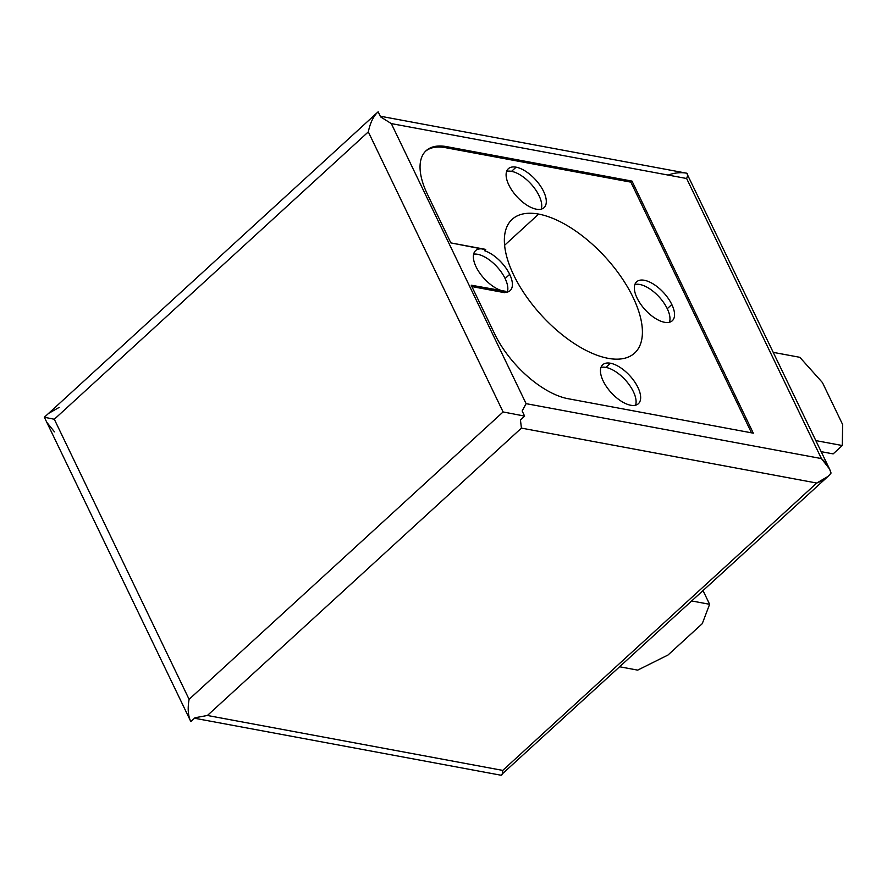 <?xml version="1.0" encoding="UTF-8"?>
<svg xmlns="http://www.w3.org/2000/svg" width="887" height="887" viewBox="0 0 887 887"><rect width="100%" height="100%" fill="white"/><g stroke="black" fill="none" stroke-linecap="round" stroke-linejoin="round"><path stroke-width="1.33" d="M504.614 245.255L538.675 214.089A90.662 43.197 47.5 0 0 512.176 219.322A90.662 43.197 47.5 0 0 525.747 295.615A90.662 43.197 47.5 0 0 608.094 358.326A90.662 43.197 -132.5 0 1 513.739 275.114A90.662 43.197 -132.5 0 1 538.675 214.089A90.662 43.197 -132.5 0 1 633.03 297.3A90.662 43.197 -132.5 0 1 608.094 358.326A90.662 43.197 47.5 0 0 634.593 353.093A90.662 43.197 47.5 0 0 621.022 276.799A90.662 43.197 47.5 0 0 538.675 214.089L504.614 245.255M473.636 254.159A26.41 12.584 -132.5 0 1 505.113 278.54L509.681 274.36A26.41 12.584 47.5 0 0 484.612 250.744L485.754 249.702A26.41 12.584 47.5 0 0 475.62 250.6A26.41 12.584 47.5 0 0 476.086 266.854A26.41 12.584 47.5 0 0 505.79 291.335L504.803 292.71L471.862 286.579L504.803 292.71L505.945 291.657L471.208 285.204L494.724 334.066A70.417 33.551 47.5 0 0 568.002 398.695L753.307 433.166L631.999 181.103L446.693 146.643L445.551 147.685A70.417 33.551 47.5 0 0 425.549 151.233A70.417 33.551 -132.5 0 1 445.551 147.685L630.857 182.145L445.551 147.685L446.693 146.643A70.417 33.551 47.5 0 0 426.115 150.701A70.417 33.551 47.5 0 0 427.323 194.031L450.851 242.905L485.588 249.369L484.612 250.744A26.41 12.584 -132.5 0 1 509.681 274.36L505.113 278.54A26.41 12.584 -132.5 0 1 507.309 292.1A26.41 12.584 47.5 0 0 505.113 278.54A26.41 12.584 47.5 0 0 473.636 254.159M634.892 284.494A26.41 12.584 -132.5 0 1 667.257 308.698L671.825 304.518A26.41 12.584 47.5 0 0 653.974 284.439A26.41 12.584 47.5 0 0 636.622 281.8A26.41 12.584 47.5 0 0 637.077 298.054A26.41 12.584 47.5 0 0 654.928 318.123A26.41 12.584 47.5 0 0 672.279 320.761A26.41 12.584 47.5 0 0 671.825 304.518L667.257 308.698A26.41 12.584 -132.5 0 1 669.452 322.258A26.41 12.584 47.5 0 0 667.257 308.698A26.41 12.584 47.5 0 0 634.892 284.494M506.643 171.391A26.41 12.584 -132.5 0 1 511.533 171.357L516.101 167.177A26.41 12.584 47.5 0 0 508.373 168.696A26.41 12.584 47.5 0 0 512.331 190.927A26.41 12.584 47.5 0 0 536.313 209.188A26.41 12.584 47.5 0 0 544.03 207.658A26.41 12.584 47.5 0 0 540.083 185.438A26.41 12.584 47.5 0 0 516.101 167.177L511.533 171.357A26.41 12.584 -132.5 0 1 533.597 187.035A26.41 12.584 -132.5 0 1 541.203 209.155A26.41 12.584 47.5 0 0 533.597 187.035A26.41 12.584 47.5 0 0 511.533 171.357A26.41 12.584 47.5 0 0 506.643 171.391M600.998 367.44A26.41 12.584 -132.5 0 1 605.876 367.406L610.444 363.226A26.41 12.584 47.5 0 0 602.728 364.745A26.41 12.584 47.5 0 0 606.686 386.965A26.41 12.584 47.5 0 0 630.668 405.237A26.41 12.584 47.5 0 0 638.385 403.707A26.41 12.584 47.5 0 0 634.427 381.488A26.41 12.584 47.5 0 0 610.444 363.226L605.876 367.406A26.41 12.584 -132.5 0 1 627.952 383.084A26.41 12.584 -132.5 0 1 635.558 405.204A26.41 12.584 47.5 0 0 627.952 383.084A26.41 12.584 47.5 0 0 605.876 367.406A26.41 12.584 47.5 0 0 600.998 367.44M619.946 666.824L637.686 670.128L668 655.016L702.26 623.672L709.622 604.291L691.882 600.998L709.622 604.291L702.26 623.672L668 655.016L637.686 670.128L619.946 666.824M703.557 591.696L709.622 604.291L703.557 591.696L702.304 591.463L703.557 591.696M833.148 453.889L821.196 451.671L833.148 453.889L842.284 445.529L815.874 440.617L842.284 445.529L833.148 453.889M773.42 352.394L799.83 357.306L822.426 382.552L842.65 424.563L842.284 445.529L842.65 424.563L822.426 382.552L799.83 357.306L773.42 352.394M505.158 292.377A26.41 12.584 47.5 0 0 510.136 290.614A26.41 12.584 47.5 0 0 509.681 274.36A26.41 12.584 -132.5 0 1 505.158 292.377M751.5 432.823L630.857 182.145L631.999 181.103L630.857 182.145L751.5 432.823M610.444 363.226A26.41 12.584 -132.5 0 1 637.93 387.464A26.41 12.584 -132.5 0 1 630.668 405.237A26.41 12.584 -132.5 0 1 603.182 381A26.41 12.584 -132.5 0 1 610.444 363.226M516.101 167.177A26.41 12.584 -132.5 0 1 543.576 191.415A26.41 12.584 -132.5 0 1 536.313 209.188A26.41 12.584 -132.5 0 1 508.839 184.951A26.41 12.584 -132.5 0 1 516.101 167.177M671.825 304.518A26.41 12.584 -132.5 0 1 664.563 322.291A26.41 12.584 -132.5 0 1 637.077 298.054A26.41 12.584 -132.5 0 1 644.339 280.281A26.41 12.584 -132.5 0 1 671.825 304.518M668.488 174.961C674.819 172.743 680.906 172.156 686.715 173.198C687.946 173.53 687.913 175.304 686.638 178.509L821.429 458.579L829.511 468.957L831.041 473.07L827.992 476.43L816.75 483.038L502.741 770.404C502.752 773.797 502.131 775.404 500.878 775.205L194.486 718.226M827.992 476.43L500.878 775.205C502.131 775.404 502.752 773.797 502.741 770.404L207.414 715.476L521.423 428.111L520.436 419.928L524.616 416.103L503.106 411.956L189.097 699.322C187.49 708.569 188.066 715.986 190.827 721.574L195.007 717.749L207.414 715.476L195.007 717.749L190.827 721.574L44.35 417.245L54.307 419.252L368.316 131.886C370.234 122.694 373.516 115.986 378.161 111.784L380.623 116.907L391.311 123.592L686.638 178.509C687.913 175.304 687.946 173.53 686.715 173.198L829.511 468.957M190.827 721.574C188.066 715.986 187.49 708.569 189.097 699.322L54.307 419.252L44.372 417.245L378.161 111.784C373.516 115.986 370.234 122.694 368.316 131.886L503.106 411.956L524.616 416.103L520.436 419.928L521.423 428.111L816.75 483.038C823.025 480.699 827.793 477.372 831.041 473.07C829.611 467.892 826.407 463.058 821.429 458.579L526.102 403.652L522.155 410.98L524.616 416.103L522.155 410.98L526.102 403.652L821.429 458.579L686.638 178.509L391.311 123.592L526.102 403.652L391.311 123.592L380.623 116.907L378.161 111.784M686.715 173.198L380.29 116.208M44.35 417.245L48.552 413.42L59.152 407.399M54.473 431.847L46.834 422.378M505.79 291.335A26.41 12.584 -132.5 0 1 476.086 266.854A26.41 12.584 -132.5 0 1 485.754 249.702L450.851 242.905L427.323 194.031A70.417 33.551 -132.5 0 1 446.693 146.643L631.999 181.103L753.307 433.166L568.002 398.695A70.417 33.551 -132.5 0 1 494.724 334.066L471.208 285.204L505.79 291.335M189.097 699.322L503.106 411.956L368.316 131.886L54.307 419.252L189.097 699.322M502.741 770.404L816.75 483.038L521.423 428.111L207.414 715.476L502.741 770.404"/></g></svg>
